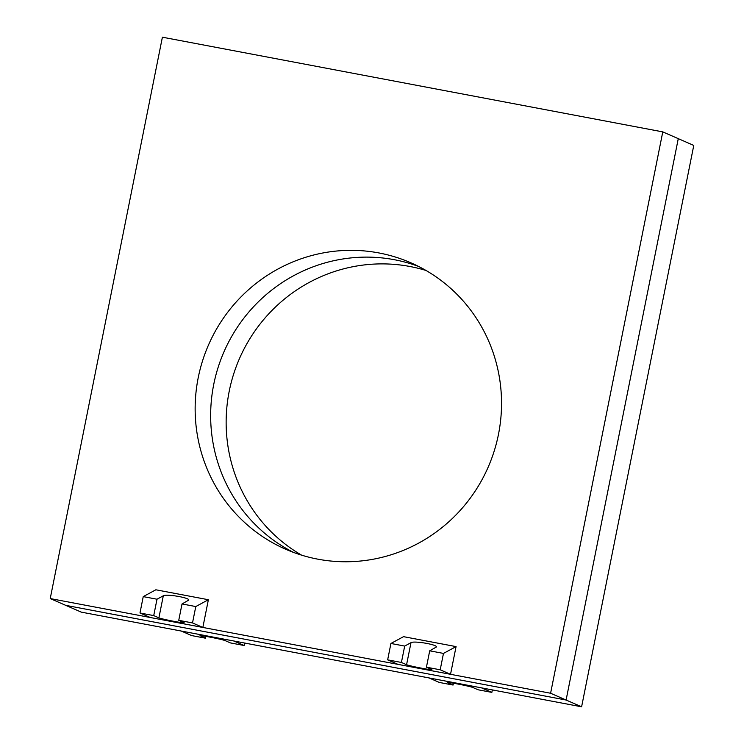 <?xml version="1.0" encoding="UTF-8"?>
<svg xmlns="http://www.w3.org/2000/svg" width="744" height="744" viewBox="0 0 744 744"><rect width="100%" height="100%" fill="white"/><g stroke="black" fill="none" stroke-linecap="round" stroke-linejoin="round"><path stroke-width="1.12" d="M431.604 669.451A13.029 0.614 11.3 0 1 431.864 669.637A13.029 0.614 11.3 0 1 420.332 667.954A13.029 0.614 11.3 0 1 406.577 664.718L401.416 662.458L404.69 646.08L410.986 642.667C413.971 640.575 437.565 644.592 436.393 646.992L429.707 650.814L426.433 667.191L431.604 669.451M429.707 650.814L443.471 653.418L456.063 646.601L403.527 636.659L390.926 643.476L387.652 659.854L401.416 662.458M387.652 659.854L397.984 664.373L450.529 674.315L440.197 669.795L443.471 653.418M426.433 667.191L440.197 669.795M390.926 643.476L404.69 646.08M456.063 646.601L450.529 674.315M453.077 685.047L439.313 682.443L428.981 677.924L481.526 687.865L491.858 692.385L478.094 689.781L472.933 687.521A13.029 0.614 -168.7 0 0 459.178 684.285A13.029 0.614 -168.7 0 0 447.646 682.601A13.029 0.614 -168.7 0 0 447.916 682.787L453.077 685.047L453.44 683.234M491.858 692.385L492.351 689.911M498.452 434.459A156.305 152.594 113.6 0 1 285.743 549.267A156.305 152.594 113.6 0 1 198.23 377.645A156.305 152.594 113.6 0 1 410.948 262.837A156.305 152.594 113.6 0 1 498.452 434.459M213.733 384.425A156.305 152.594 -66.4 0 0 293.582 552.439A156.305 152.594 113.6 0 1 213.733 384.425A156.305 152.594 113.6 0 1 418.602 266.445A156.305 152.594 -66.4 0 0 213.733 384.425M50.229 598.567L162.397 37.2L662.774 131.883L550.597 693.25L50.229 598.567L65.723 605.346L566.1 700.03L550.597 693.25M581.603 706.8L566.1 700.03L65.723 605.346L81.226 612.117L581.603 706.8L693.771 145.433L678.277 138.654L566.1 700.03L678.277 138.654L662.774 131.883M426.061 270.491A156.305 152.594 -66.4 0 0 229.226 391.195A156.305 152.594 -66.4 0 0 301.627 555.164M158.9 617.855A13.029 0.614 -168.7 0 0 172.645 621.091A13.029 0.614 -168.7 0 0 184.177 622.774A13.029 0.614 -168.7 0 0 183.917 622.589L178.746 620.329L182.02 603.951L188.706 600.12C189.878 597.72 166.284 593.712 163.299 595.804L157.003 599.218L153.729 615.595L158.9 617.855L163.299 595.804M153.729 615.595L139.974 612.991L143.239 596.614L155.84 589.787L208.376 599.729L195.784 606.555L192.51 622.933L202.842 627.452L150.307 617.511L139.974 612.991M192.51 622.933L178.746 620.329M195.784 606.555L182.02 603.951M157.003 599.218L143.239 596.614M202.842 627.452L208.376 599.729M200.229 635.915A13.029 0.614 11.3 0 1 199.969 635.729A13.029 0.614 11.3 0 1 211.501 637.413A13.029 0.614 11.3 0 1 225.246 640.649L230.417 642.909L244.172 645.513L233.839 640.993L181.303 631.061L191.636 635.571L205.391 638.175L200.275 635.664M205.753 636.371L205.391 638.175M244.664 643.049L244.172 645.513M406.577 664.718L410.986 642.667"/></g></svg>
